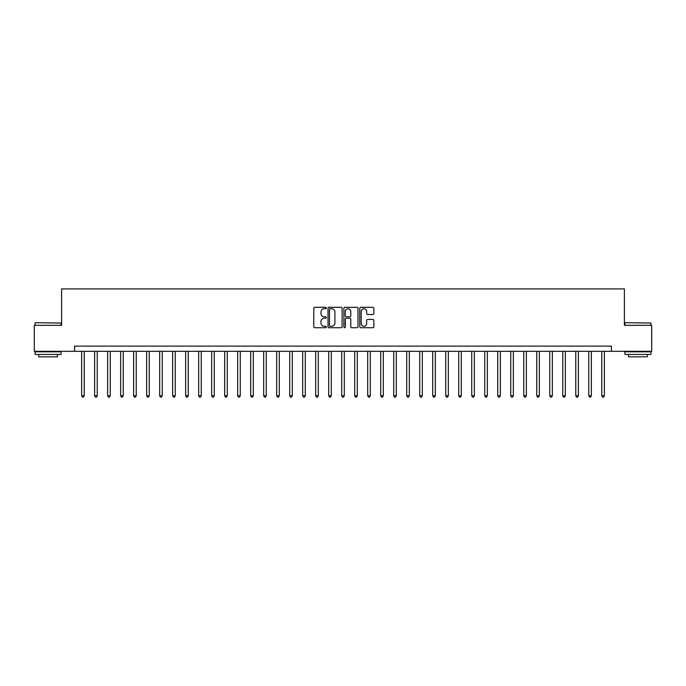 <?xml version="1.0" encoding="UTF-8"?>
<svg xmlns="http://www.w3.org/2000/svg" width="686" height="686" viewBox="0 0 686 686"><rect width="100%" height="100%" fill="white"/><g stroke="black" fill="none" stroke-linecap="round" stroke-linejoin="round"><path stroke-width="1.03" d="M326.356 308.014A0.712 0.712 0 0 0 325.644 307.302L314.788 307.302A1.02 1.02 0 0 0 313.768 308.323L313.768 326.708A1.02 1.02 0 0 0 314.788 327.728L325.644 327.728A0.712 0.712 0 0 0 326.356 327.008A0.712 0.712 0 0 0 325.644 326.296L324.238 326.296A3.267 3.267 0 0 1 320.971 323.029L320.971 321.494A3.267 3.267 0 0 1 324.238 318.227L325.644 318.227A0.712 0.712 0 0 0 326.356 317.515A0.712 0.712 0 0 0 325.644 316.795L324.238 316.795A3.267 3.267 0 0 1 320.971 313.528L320.971 312.001A3.267 3.267 0 0 1 324.238 308.734L325.644 308.734A0.712 0.712 0 0 0 326.356 308.014M372.841 314.505A1.02 1.02 0 0 0 373.861 313.476L373.861 308.323A1.02 1.02 0 0 0 372.841 307.302L360.793 307.302A1.02 1.02 0 0 0 359.773 308.323L359.773 326.708A1.02 1.02 0 0 0 360.793 327.728L372.841 327.728A1.02 1.02 0 0 0 373.861 326.708L373.861 320.473A1.02 1.02 0 0 0 372.841 319.453L367.687 319.453A1.02 1.02 0 0 0 366.667 320.473L366.667 323.56A2.735 2.735 0 0 1 363.932 326.296A2.735 2.735 0 0 1 361.205 323.56L361.205 311.461A2.735 2.735 0 0 1 363.932 308.734A2.735 2.735 0 0 1 366.667 311.461L366.667 313.476A1.02 1.02 0 0 0 367.687 314.505L372.841 314.505M74.611 351.326L34.3 351.326L34.3 325.318L61.603 325.318L61.603 288.909L624.397 288.909L624.397 325.318L651.7 325.318L651.7 351.326L611.389 351.326L611.389 346.121L74.611 346.121L74.611 351.326L611.389 351.326M342.108 308.323A1.02 1.02 0 0 0 341.088 307.302L329.04 307.302A1.02 1.02 0 0 0 328.019 308.323L328.019 326.708A1.02 1.02 0 0 0 329.04 327.728L341.088 327.728A1.02 1.02 0 0 0 342.108 326.708L342.108 308.323M344.912 307.302L356.96 307.302A1.02 1.02 0 0 1 357.981 308.323L357.981 326.708A1.02 1.02 0 0 1 356.96 327.728L351.807 327.728A1.02 1.02 0 0 1 350.786 326.708L350.786 319.247A1.02 1.02 0 0 0 349.766 318.227L346.344 318.227A1.02 1.02 0 0 0 345.324 319.247L345.324 327.008A0.712 0.712 0 0 1 344.612 327.728A0.712 0.712 0 0 1 343.892 327.008L343.892 308.323A1.02 1.02 0 0 1 344.912 307.302M330.163 308.734A0.712 0.712 0 0 0 329.443 309.446L329.443 325.584A0.712 0.712 0 0 0 330.163 326.296L331.638 326.296A3.267 3.267 0 0 0 334.905 323.029L334.905 312.001A3.267 3.267 0 0 0 331.638 308.734L330.163 308.734M350.786 311.513A2.735 2.735 0 0 0 348.051 308.786A2.735 2.735 0 0 0 345.324 311.513L345.324 315.774A1.02 1.02 0 0 0 346.344 316.795L349.766 316.795A1.02 1.02 0 0 0 350.786 315.774L350.786 311.513M81.634 351.326L81.634 395.745L84.232 395.745L84.232 351.326M84.232 395.745L83.452 397.091L82.414 397.091L81.634 395.745M94.634 351.326L94.634 395.745L97.241 395.745L97.241 351.326M97.241 395.745L96.46 397.091L95.414 397.091L94.634 395.745M107.642 351.326L107.642 395.745L110.24 395.745L110.24 351.326M110.24 395.745L109.46 397.091L108.422 397.091L107.642 395.745M120.642 351.326L120.642 395.745L123.24 395.745L123.24 351.326M123.24 395.745L122.46 397.091L121.422 397.091L120.642 395.745M133.65 351.326L133.65 395.745L136.248 395.745L136.248 351.326M136.248 395.745L135.468 397.091L134.422 397.091L133.65 395.745M35.389 322.712L61.088 323.029L35.389 322.712M48.08 354.439L35.08 354.439L35.08 351.841L61.088 351.841L61.088 354.439L48.08 354.439M57.444 354.439L57.444 356.831L38.725 356.831L38.725 354.439M625.229 322.712L650.92 323.029L625.229 322.712M637.92 354.439L624.912 354.439L624.912 351.841L650.92 351.841L650.92 354.439L637.92 354.439M647.275 354.439L647.275 356.831L628.556 356.831L628.556 354.439M146.65 351.326L146.65 395.745L149.248 395.745L149.248 351.326M149.248 395.745L148.468 397.091L147.43 397.091L146.65 395.745M159.649 351.326L159.649 395.745L162.256 395.745L162.256 351.326M162.256 395.745L161.476 397.091L160.43 397.091L159.649 395.745M172.658 351.326L172.658 395.745L175.256 395.745L175.256 351.326M175.256 395.745L174.476 397.091L173.438 397.091L172.658 395.745M185.657 351.326L185.657 395.745L188.264 395.745L188.264 351.326M188.264 395.745L187.484 397.091L186.438 397.091L185.657 395.745M198.666 351.326L198.666 395.745L201.264 395.745L201.264 351.326M201.264 395.745L200.484 397.091L199.446 397.091L198.666 395.745M211.665 351.326L211.665 395.745L214.264 395.745L214.264 351.326M214.264 395.745L213.483 397.091L212.446 397.091L211.665 395.745M224.674 351.326L224.674 395.745L227.272 395.745L227.272 351.326M227.272 395.745L226.491 397.091L225.445 397.091L224.674 395.745M237.673 351.326L237.673 395.745L240.272 395.745L240.272 351.326M240.272 395.745L239.491 397.091L238.454 397.091L237.673 395.745M250.673 351.326L250.673 395.745L253.28 395.745L253.28 351.326M253.28 395.745L252.499 397.091L251.453 397.091L250.673 395.745M263.681 351.326L263.681 395.745L266.279 395.745L266.279 351.326M266.279 395.745L265.499 397.091L264.462 397.091L263.681 395.745M276.681 351.326L276.681 395.745L279.288 395.745L279.288 351.326M279.288 395.745L278.507 397.091L277.461 397.091L276.681 395.745M289.689 351.326L289.689 395.745L292.287 395.745L292.287 351.326M292.287 395.745L291.507 397.091L290.47 397.091L289.689 395.745M302.689 351.326L302.689 395.745L305.287 395.745L305.287 351.326M305.287 395.745L304.507 397.091L303.469 397.091L302.689 395.745M315.697 351.326L315.697 395.745L318.295 395.745L318.295 351.326M318.295 395.745L317.515 397.091L316.469 397.091L315.697 395.745M328.697 351.326L328.697 395.745L331.295 395.745L331.295 351.326M331.295 395.745L330.515 397.091L329.477 397.091L328.697 395.745M341.697 351.326L341.697 395.745L344.303 395.745L344.303 351.326M344.303 395.745L343.523 397.091L342.477 397.091L341.697 395.745M354.705 351.326L354.705 395.745L357.303 395.745L357.303 351.326M357.303 395.745L356.523 397.091L355.485 397.091L354.705 395.745M367.705 351.326L367.705 395.745L370.303 395.745L370.303 351.326M370.303 395.745L369.531 397.091L368.485 397.091L367.705 395.745M380.713 351.326L380.713 395.745L383.311 395.745L383.311 351.326M383.311 395.745L382.531 397.091L381.493 397.091L380.713 395.745M393.713 351.326L393.713 395.745L396.311 395.745L396.311 351.326M396.311 395.745L395.53 397.091L394.493 397.091L393.713 395.745M406.712 351.326L406.712 395.745L409.319 395.745L409.319 351.326M409.319 395.745L408.539 397.091L407.493 397.091L406.712 395.745M419.721 351.326L419.721 395.745L422.319 395.745L422.319 351.326M422.319 395.745L421.538 397.091L420.501 397.091L419.721 395.745M432.72 351.326L432.72 395.745L435.327 395.745L435.327 351.326M435.327 395.745L434.547 397.091L433.501 397.091L432.72 395.745M445.728 351.326L445.728 395.745L448.327 395.745L448.327 351.326M448.327 395.745L447.546 397.091L446.509 397.091L445.728 395.745M458.728 351.326L458.728 395.745L461.326 395.745L461.326 351.326M461.326 395.745L460.555 397.091L459.509 397.091L458.728 395.745M471.736 351.326L471.736 395.745L474.335 395.745L474.335 351.326M474.335 395.745L473.554 397.091L472.517 397.091L471.736 395.745M484.736 351.326L484.736 395.745L487.334 395.745L487.334 351.326M487.334 395.745L486.554 397.091L485.517 397.091L484.736 395.745M497.736 351.326L497.736 395.745L500.343 395.745L500.343 351.326M500.343 395.745L499.562 397.091L498.516 397.091L497.736 395.745M510.744 351.326L510.744 395.745L513.342 395.745L513.342 351.326M513.342 395.745L512.562 397.091L511.524 397.091L510.744 395.745M523.744 351.326L523.744 395.745L526.351 395.745L526.351 351.326M526.351 395.745L525.57 397.091L524.524 397.091L523.744 395.745M536.752 351.326L536.752 395.745L539.35 395.745L539.35 351.326M539.35 395.745L538.57 397.091L537.532 397.091L536.752 395.745M549.752 351.326L549.752 395.745L552.35 395.745L552.35 351.326M552.35 395.745L551.578 397.091L550.532 397.091L549.752 395.745M562.76 351.326L562.76 395.745L565.358 395.745L565.358 351.326M565.358 395.745L564.578 397.091L563.54 397.091L562.76 395.745M575.76 351.326L575.76 395.745L578.358 395.745L578.358 351.326M578.358 395.745L577.578 397.091L576.54 397.091L575.76 395.745M588.76 351.326L588.76 395.745L591.366 395.745L591.366 351.326M591.366 395.745L590.586 397.091L589.54 397.091L588.76 395.745M601.768 351.326L601.768 395.745L604.366 395.745L604.366 351.326M604.366 395.745L603.586 397.091L602.548 397.091L601.768 395.745M35.08 325.318L35.08 323.029M41.006 351.841L41.006 351.326M55.154 351.841L55.154 351.326M61.088 325.318L61.088 323.029M624.912 325.318L624.912 323.029M630.846 351.841L630.846 351.326M644.994 351.841L644.994 351.326M650.92 325.318L650.92 323.029"/></g></svg>
